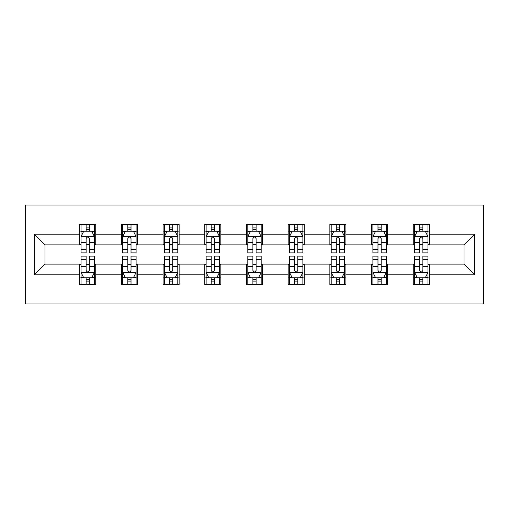 <?xml version="1.0" encoding="UTF-8"?>
<svg xmlns="http://www.w3.org/2000/svg" width="509" height="509" viewBox="0 0 509 509"><rect width="100%" height="100%" fill="white"/><g stroke="black" fill="none" stroke-linecap="round" stroke-linejoin="round"><path stroke-width="0.76" d="M25.45 303.943L483.55 303.943L483.55 205.057L25.45 205.057L25.45 303.943M429.297 234.185L429.297 224.431L413.257 224.431L413.257 234.185L387.597 234.185L387.597 224.431L371.564 224.431L371.564 234.185L345.904 234.185L345.904 224.431L329.87 224.431L329.87 234.185L304.21 234.185L304.21 224.431L288.177 224.431L288.177 234.185L262.517 234.185L262.517 224.431L246.483 224.431L246.483 234.185L220.823 234.185L220.823 224.431L204.79 224.431L204.79 234.185L179.13 234.185L179.13 224.431L163.096 224.431L163.096 234.185L137.436 234.185L137.436 224.431L121.403 224.431L121.403 234.185L95.743 234.185L95.743 224.431L79.703 224.431L79.703 234.185L34.268 234.185L34.268 274.815L44.964 264.12L79.703 264.12L79.703 284.569L95.743 284.569L95.743 264.12L121.403 264.12L121.403 284.569L137.436 284.569L137.436 264.12L163.096 264.12L163.096 284.569L179.13 284.569L179.13 264.12L204.79 264.12L204.79 284.569L220.823 284.569L220.823 264.12L246.483 264.12L246.483 284.569L262.517 284.569L262.517 264.12L288.177 264.12L288.177 284.569L304.21 284.569L304.21 264.12L329.87 264.12L329.87 284.569L345.904 284.569L345.904 264.12L371.564 264.12L371.564 284.569L387.597 284.569L387.597 264.12L413.257 264.12L413.257 284.569L429.297 284.569L429.297 264.12L464.036 264.12L464.036 244.88L429.297 244.88L429.297 234.185L474.732 234.185L474.732 274.815L429.297 274.815M413.257 274.815L387.597 274.815M371.564 274.815L345.904 274.815M329.87 274.815L304.21 274.815M288.177 274.815L262.517 274.815M246.483 274.815L220.823 274.815M204.79 274.815L179.13 274.815M163.096 274.815L137.436 274.815M121.403 274.815L95.743 274.815M79.703 274.815L34.268 274.815M413.257 234.185L413.257 244.88L387.597 244.88L387.597 234.185M371.564 234.185L371.564 244.88L345.904 244.88L345.904 234.185M329.87 234.185L329.87 244.88L304.21 244.88L304.21 234.185M288.177 234.185L288.177 244.88L262.517 244.88L262.517 234.185M246.483 234.185L246.483 244.88L220.823 244.88L220.823 234.185M204.79 234.185L204.79 244.88L179.13 244.88L179.13 234.185M163.096 234.185L163.096 244.88L137.436 244.88L137.436 234.185M121.403 234.185L121.403 244.88L95.743 244.88L95.743 234.185M79.703 234.185L79.703 244.88L44.964 244.88L34.268 234.185M44.964 244.88L44.964 264.12M474.732 274.815L464.036 264.12M464.036 244.88L474.732 234.185M79.703 231.111L81.039 231.111M86.123 231.111L89.329 231.111M94.407 231.111L95.743 231.111M79.703 244.613L81.039 244.613M86.123 244.613L89.329 244.613M94.407 244.613L95.743 244.613M79.703 264.387L81.039 264.387M86.123 264.387L89.329 264.387M94.407 264.387L95.743 264.387M79.703 277.889L81.039 277.889M86.123 277.889L89.329 277.889M94.407 277.889L95.743 277.889M121.403 264.387L122.739 264.387M127.816 264.387L131.023 264.387M136.1 264.387L137.436 264.387M121.403 277.889L122.739 277.889M127.816 277.889L131.023 277.889M136.1 277.889L137.436 277.889M121.403 231.111L122.739 231.111M127.816 231.111L131.023 231.111M136.1 231.111L137.436 231.111M121.403 244.613L122.739 244.613M127.816 244.613L131.023 244.613M136.1 244.613L137.436 244.613M163.096 264.387L164.432 264.387M169.51 264.387L172.716 264.387M177.794 264.387L179.13 264.387M163.096 277.889L164.432 277.889M169.51 277.889L172.716 277.889M177.794 277.889L179.13 277.889M163.096 231.111L164.432 231.111M169.51 231.111L172.716 231.111M177.794 231.111L179.13 231.111M163.096 244.613L164.432 244.613M169.51 244.613L172.716 244.613M177.794 244.613L179.13 244.613M204.79 264.387L206.126 264.387M211.203 264.387L214.41 264.387M219.487 264.387L220.823 264.387M204.79 277.889L206.126 277.889M211.203 277.889L214.41 277.889M219.487 277.889L220.823 277.889M204.79 231.111L206.126 231.111M211.203 231.111L214.41 231.111M219.487 231.111L220.823 231.111M204.79 244.613L206.126 244.613M211.203 244.613L214.41 244.613M219.487 244.613L220.823 244.613M246.483 264.387L247.819 264.387M252.897 264.387L256.103 264.387M261.181 264.387L262.517 264.387M246.483 277.889L247.819 277.889M252.897 277.889L256.103 277.889M261.181 277.889L262.517 277.889M246.483 231.111L247.819 231.111M252.897 231.111L256.103 231.111M261.181 231.111L262.517 231.111M246.483 244.613L247.819 244.613M252.897 244.613L256.103 244.613M261.181 244.613L262.517 244.613M288.177 264.387L289.513 264.387M294.59 264.387L297.797 264.387M302.874 264.387L304.21 264.387M288.177 277.889L289.513 277.889M294.59 277.889L297.797 277.889M302.874 277.889L304.21 277.889M288.177 231.111L289.513 231.111M294.59 231.111L297.797 231.111M302.874 231.111L304.21 231.111M288.177 244.613L289.513 244.613M294.59 244.613L297.797 244.613M302.874 244.613L304.21 244.613M329.87 264.387L331.206 264.387M336.284 264.387L339.49 264.387M344.568 264.387L345.904 264.387M329.87 277.889L331.206 277.889M336.284 277.889L339.49 277.889M344.568 277.889L345.904 277.889M329.87 231.111L331.206 231.111M336.284 231.111L339.49 231.111M344.568 231.111L345.904 231.111M329.87 244.613L331.206 244.613M336.284 244.613L339.49 244.613M344.568 244.613L345.904 244.613M371.564 264.387L372.9 264.387M377.977 264.387L381.184 264.387M386.261 264.387L387.597 264.387M371.564 277.889L372.9 277.889M377.977 277.889L381.184 277.889M386.261 277.889L387.597 277.889M371.564 231.111L372.9 231.111M377.977 231.111L381.184 231.111M386.261 231.111L387.597 231.111M371.564 244.613L372.9 244.613M377.977 244.613L381.184 244.613M386.261 244.613L387.597 244.613M413.257 264.387L414.593 264.387M419.671 264.387L422.877 264.387M427.961 264.387L429.297 264.387M413.257 277.889L414.593 277.889M419.671 277.889L422.877 277.889M427.961 277.889L429.297 277.889M413.257 231.111L414.593 231.111M419.671 231.111L422.877 231.111M427.961 231.111L429.297 231.111M413.257 244.613L414.593 244.613M419.671 244.613L422.877 244.613M427.961 244.613L429.297 244.613M89.329 227.905L86.123 227.905M94.407 249.544L89.329 249.544L89.329 252.897L94.407 252.897L94.407 236.596L91.735 231.245L83.718 231.245L81.039 236.596L81.039 252.897L86.123 252.897L86.123 249.544L81.039 249.544M81.039 236.596L81.039 224.431M94.407 236.596L94.407 224.431M86.123 231.245L86.123 224.431M89.329 224.431L89.329 231.245M89.329 249.544L89.329 238.6C88.261 236.539 87.192 236.539 86.123 238.6L86.123 249.544M86.123 281.095L89.329 281.095M81.039 259.456L86.123 259.456L86.123 256.103L81.039 256.103L81.039 272.404L83.718 277.755L91.735 277.755L94.407 272.404L94.407 256.103L89.329 256.103L89.329 259.456L94.407 259.456M94.407 272.404L94.407 284.569M81.039 272.404L81.039 284.569M89.329 277.755L89.329 284.569M86.123 284.569L86.123 277.755M86.123 259.456L86.123 270.4C87.185 272.461 88.254 272.461 89.329 270.4L89.329 259.456M131.023 227.905L127.816 227.905M136.1 249.544L131.023 249.544L131.023 252.897L136.1 252.897L136.1 236.596L133.428 231.245L125.411 231.245L122.739 236.596L122.739 252.897L127.816 252.897L127.816 249.544L122.739 249.544M122.739 236.596L122.739 224.431M136.1 236.596L136.1 224.431M127.816 231.245L127.816 224.431M131.023 224.431L131.023 231.245M131.023 249.544L131.023 238.6C129.954 236.539 128.885 236.539 127.816 238.6L127.816 249.544M172.716 227.905L169.51 227.905M177.794 249.544L172.716 249.544L172.716 252.897L177.794 252.897L177.794 236.596L175.121 231.245L167.105 231.245L164.432 236.596L164.432 252.897L169.51 252.897L169.51 249.544L164.432 249.544M164.432 236.596L164.432 224.431M177.794 236.596L177.794 224.431M169.51 231.245L169.51 224.431M172.716 224.431L172.716 231.245M172.716 249.544L172.716 238.6C171.648 236.539 170.579 236.539 169.51 238.6L169.51 249.544M127.816 281.095L131.023 281.095M122.739 259.456L127.816 259.456L127.816 256.103L122.739 256.103L122.739 272.404L125.411 277.755L133.428 277.755L136.1 272.404L136.1 256.103L131.023 256.103L131.023 259.456L136.1 259.456M136.1 272.404L136.1 284.569M122.739 272.404L122.739 284.569M131.023 277.755L131.023 284.569M127.816 284.569L127.816 277.755M127.816 259.456L127.816 270.4C128.879 272.461 129.954 272.461 131.023 270.4L131.023 259.456M169.51 281.095L172.716 281.095M164.432 259.456L169.51 259.456L169.51 256.103L164.432 256.103L164.432 272.404L167.105 277.755L175.121 277.755L177.794 272.404L177.794 256.103L172.716 256.103L172.716 259.456L177.794 259.456M177.794 272.404L177.794 284.569M164.432 272.404L164.432 284.569M172.716 277.755L172.716 284.569M169.51 284.569L169.51 277.755M169.51 259.456L169.51 270.4C170.579 272.461 171.648 272.461 172.716 270.4L172.716 259.456M214.41 227.905L211.203 227.905M219.487 249.544L214.41 249.544L214.41 252.897L219.487 252.897L219.487 236.596L216.815 231.245L208.798 231.245L206.126 236.596L206.126 252.897L211.203 252.897L211.203 249.544L206.126 249.544M206.126 236.596L206.126 224.431M219.487 236.596L219.487 224.431M211.203 231.245L211.203 224.431M214.41 224.431L214.41 231.245M214.41 249.544L214.41 238.6C213.341 236.539 212.272 236.539 211.203 238.6L211.203 249.544M256.103 227.905L252.897 227.905M261.181 249.544L256.103 249.544L256.103 252.897L261.181 252.897L261.181 236.596L258.508 231.245L250.492 231.245L247.819 236.596L247.819 252.897L252.897 252.897L252.897 249.544L247.819 249.544M247.819 236.596L247.819 224.431M261.181 236.596L261.181 224.431M252.897 231.245L252.897 224.431M256.103 224.431L256.103 231.245M256.103 249.544L256.103 238.6C255.034 236.539 253.966 236.539 252.897 238.6L252.897 249.544M297.797 227.905L294.59 227.905M302.874 249.544L297.797 249.544L297.797 252.897L302.874 252.897L302.874 236.596L300.202 231.245L292.185 231.245L289.513 236.596L289.513 252.897L294.59 252.897L294.59 249.544L289.513 249.544M289.513 236.596L289.513 224.431M302.874 236.596L302.874 224.431M294.59 231.245L294.59 224.431M297.797 224.431L297.797 231.245M297.797 249.544L297.797 238.6C296.728 236.539 295.659 236.539 294.59 238.6L294.59 249.544M211.203 281.095L214.41 281.095M206.126 259.456L211.203 259.456L211.203 256.103L206.126 256.103L206.126 272.404L208.798 277.755L216.815 277.755L219.487 272.404L219.487 256.103L214.41 256.103L214.41 259.456L219.487 259.456M219.487 272.404L219.487 284.569M206.126 272.404L206.126 284.569M214.41 277.755L214.41 284.569M211.203 284.569L211.203 277.755M211.203 259.456L211.203 270.4C212.272 272.461 213.341 272.461 214.41 270.4L214.41 259.456M252.897 281.095L256.103 281.095M247.819 259.456L252.897 259.456L252.897 256.103L247.819 256.103L247.819 272.404L250.492 277.755L258.508 277.755L261.181 272.404L261.181 256.103L256.103 256.103L256.103 259.456L261.181 259.456M261.181 272.404L261.181 284.569M247.819 272.404L247.819 284.569M256.103 277.755L256.103 284.569M252.897 284.569L252.897 277.755M252.897 259.456L252.897 270.4C253.966 272.461 255.034 272.461 256.103 270.4L256.103 259.456M294.59 281.095L297.797 281.095M289.513 259.456L294.59 259.456L294.59 256.103L289.513 256.103L289.513 272.404L292.185 277.755L300.202 277.755L302.874 272.404L302.874 256.103L297.797 256.103L297.797 259.456L302.874 259.456M302.874 272.404L302.874 284.569M289.513 272.404L289.513 284.569M297.797 277.755L297.797 284.569M294.59 284.569L294.59 277.755M294.59 259.456L294.59 270.4C295.659 272.461 296.728 272.461 297.797 270.4L297.797 259.456M339.49 227.905L336.284 227.905M344.568 249.544L339.49 249.544L339.49 252.897L344.568 252.897L344.568 236.596L341.895 231.245L333.879 231.245L331.206 236.596L331.206 252.897L336.284 252.897L336.284 249.544L331.206 249.544M331.206 236.596L331.206 224.431M344.568 236.596L344.568 224.431M336.284 231.245L336.284 224.431M339.49 224.431L339.49 231.245M339.49 249.544L339.49 238.6C338.421 236.539 337.352 236.539 336.284 238.6L336.284 249.544M336.284 281.095L339.49 281.095M331.206 259.456L336.284 259.456L336.284 256.103L331.206 256.103L331.206 272.404L333.879 277.755L341.895 277.755L344.568 272.404L344.568 256.103L339.49 256.103L339.49 259.456L344.568 259.456M344.568 272.404L344.568 284.569M331.206 272.404L331.206 284.569M339.49 277.755L339.49 284.569M336.284 284.569L336.284 277.755M336.284 259.456L336.284 270.4C337.352 272.461 338.421 272.461 339.49 270.4L339.49 259.456M381.184 227.905L377.977 227.905M386.261 249.544L381.184 249.544L381.184 252.897L386.261 252.897L386.261 236.596L383.589 231.245L375.572 231.245L372.9 236.596L372.9 252.897L377.977 252.897L377.977 249.544L372.9 249.544M372.9 236.596L372.9 224.431M386.261 236.596L386.261 224.431M377.977 231.245L377.977 224.431M381.184 224.431L381.184 231.245M381.184 249.544L381.184 238.6C380.121 236.539 379.046 236.539 377.977 238.6L377.977 249.544M377.977 281.095L381.184 281.095M372.9 259.456L377.977 259.456L377.977 256.103L372.9 256.103L372.9 272.404L375.572 277.755L383.589 277.755L386.261 272.404L386.261 256.103L381.184 256.103L381.184 259.456L386.261 259.456M386.261 272.404L386.261 284.569M372.9 272.404L372.9 284.569M381.184 277.755L381.184 284.569M377.977 284.569L377.977 277.755M377.977 259.456L377.977 270.4C379.046 272.461 380.115 272.461 381.184 270.4L381.184 259.456M422.877 227.905L419.671 227.905M427.961 249.544L422.877 249.544L422.877 252.897L427.961 252.897L427.961 236.596L425.282 231.245L417.265 231.245L414.593 236.596L414.593 252.897L419.671 252.897L419.671 249.544L414.593 249.544M414.593 236.596L414.593 224.431M427.961 236.596L427.961 224.431M419.671 231.245L419.671 224.431M422.877 224.431L422.877 231.245M422.877 249.544L422.877 238.6C421.815 236.539 420.746 236.539 419.671 238.6L419.671 249.544M419.671 281.095L422.877 281.095M414.593 259.456L419.671 259.456L419.671 256.103L414.593 256.103L414.593 272.404L417.265 277.755L425.282 277.755L427.961 272.404L427.961 256.103L422.877 256.103L422.877 259.456L427.961 259.456M427.961 272.404L427.961 284.569M414.593 272.404L414.593 284.569M422.877 277.755L422.877 284.569M419.671 284.569L419.671 277.755M419.671 259.456L419.671 270.4C420.739 272.461 421.808 272.461 422.877 270.4L422.877 259.456M94.337 236.462L81.109 236.462M81.039 231.57L83.552 231.57M91.894 231.57L94.407 231.57M86.123 242.379L81.039 242.379M94.407 242.379L89.329 242.379M89.329 229.61L86.123 229.61M81.109 272.538L94.337 272.538M94.407 277.43L91.894 277.43M83.552 277.43L81.039 277.43M89.329 266.621L94.407 266.621M81.039 266.621L86.123 266.621M86.123 279.39L89.329 279.39M136.03 236.462L122.803 236.462M122.739 231.57L125.246 231.57M133.587 231.57L136.1 231.57M127.816 242.379L122.739 242.379M136.1 242.379L131.023 242.379M131.023 229.61L127.816 229.61M177.724 236.462L164.496 236.462M164.432 231.57L166.946 231.57M175.281 231.57L177.794 231.57M169.51 242.379L164.432 242.379M177.794 242.379L172.716 242.379M172.716 229.61L169.51 229.61M122.803 272.538L136.03 272.538M136.1 277.43L133.587 277.43M125.246 277.43L122.739 277.43M131.023 266.621L136.1 266.621M122.739 266.621L127.816 266.621M127.816 279.39L131.023 279.39M164.496 272.538L177.724 272.538M177.794 277.43L175.281 277.43M166.946 277.43L164.432 277.43M172.716 266.621L177.794 266.621M164.432 266.621L169.51 266.621M169.51 279.39L172.716 279.39M219.424 236.462L206.19 236.462M206.126 231.57L208.639 231.57M216.974 231.57L219.487 231.57M211.203 242.379L206.126 242.379M219.487 242.379L214.41 242.379M214.41 229.61L211.203 229.61M261.117 236.462L247.883 236.462M247.819 231.57L250.333 231.57M258.667 231.57L261.181 231.57M252.897 242.379L247.819 242.379M261.181 242.379L256.103 242.379M256.103 229.61L252.897 229.61M302.81 236.462L289.576 236.462M289.513 231.57L292.026 231.57M300.361 231.57L302.874 231.57M294.59 242.379L289.513 242.379M302.874 242.379L297.797 242.379M297.797 229.61L294.59 229.61M206.19 272.538L219.424 272.538M219.487 277.43L216.974 277.43M208.639 277.43L206.126 277.43M214.41 266.621L219.487 266.621M206.126 266.621L211.203 266.621M211.203 279.39L214.41 279.39M247.883 272.538L261.117 272.538M261.181 277.43L258.667 277.43M250.333 277.43L247.819 277.43M256.103 266.621L261.181 266.621M247.819 266.621L252.897 266.621M252.897 279.39L256.103 279.39M289.576 272.538L302.81 272.538M302.874 277.43L300.361 277.43M292.026 277.43L289.513 277.43M297.797 266.621L302.874 266.621M289.513 266.621L294.59 266.621M294.59 279.39L297.797 279.39M344.504 236.462L331.276 236.462M331.206 231.57L333.719 231.57M342.054 231.57L344.568 231.57M336.284 242.379L331.206 242.379M344.568 242.379L339.49 242.379M339.49 229.61L336.284 229.61M331.276 272.538L344.504 272.538M344.568 277.43L342.054 277.43M333.719 277.43L331.206 277.43M339.49 266.621L344.568 266.621M331.206 266.621L336.284 266.621M336.284 279.39L339.49 279.39M386.197 236.462L372.97 236.462M372.9 231.57L375.413 231.57M383.754 231.57L386.261 231.57M377.977 242.379L372.9 242.379M386.261 242.379L381.184 242.379M381.184 229.61L377.977 229.61M372.97 272.538L386.197 272.538M386.261 277.43L383.754 277.43M375.413 277.43L372.9 277.43M381.184 266.621L386.261 266.621M372.9 266.621L377.977 266.621M377.977 279.39L381.184 279.39M427.891 236.462L414.663 236.462M414.593 231.57L417.106 231.57M425.448 231.57L427.961 231.57M419.671 242.379L414.593 242.379M427.961 242.379L422.877 242.379M422.877 229.61L419.671 229.61M414.663 272.538L427.891 272.538M427.961 277.43L425.448 277.43M417.106 277.43L414.593 277.43M422.877 266.621L427.961 266.621M414.593 266.621L419.671 266.621M419.671 279.39L422.877 279.39"/></g></svg>
